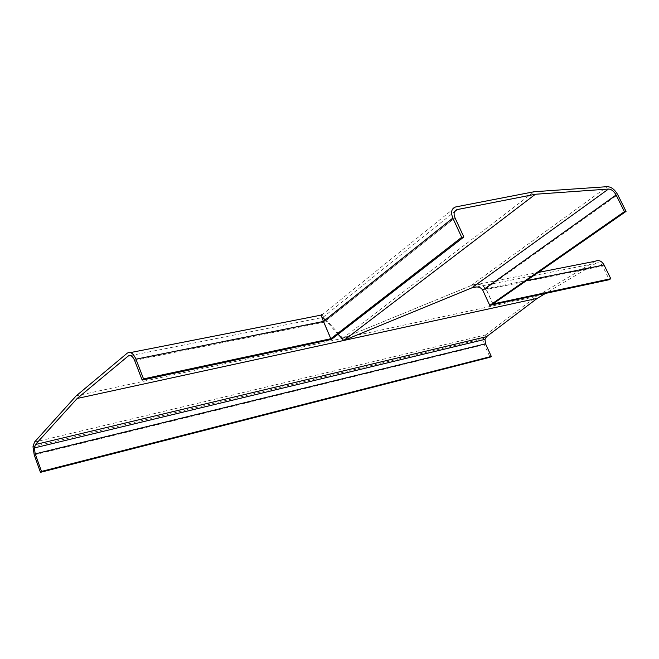 <?xml version="1.0" encoding="UTF-8"?>
<svg xmlns="http://www.w3.org/2000/svg" width="659" height="659" viewBox="0 0 659 659"><rect width="100%" height="100%" fill="white"/><g stroke="black" fill="none" stroke-linecap="round" stroke-linejoin="round"><path stroke-width="0.49" stroke-dasharray="3.29 2.47" d="M321.246 315.084L321.806 314.977L342.787 338.281L470.781 285.709L538.263 272.447M595.118 261.277L536.335 296.509L76.205 395.845M492.858 303.988L485.831 288.774C481.886 284.095 476.869 283.073 470.781 285.709M476.663 286.937L596 263.262C598.611 262.084 600.802 262.99 602.565 265.981L609.262 279.704M130.564 355.572L322.869 317.44C322.086 316.765 322.482 318.338 324.063 322.152L331.419 339.426M338.1 334.261L325.184 319.994M34.21 454.85L484.299 344.624L490.057 357.244M484.299 344.624L483.393 339.756M32.983 446.736L483.541 338.594L485.667 334.904L536.335 296.509M596 263.262L545.561 293.395M342.787 338.281L534.169 191.728M492.998 303.931L485.963 288.708C482.026 284.029 477.009 283.008 470.913 285.652L342.853 338.248M127.179 353.216L130.449 352.573M485.831 288.774L526.59 280.569M482.742 290.166L602.565 265.981M134.609 360.424L324.08 322.185L454.998 217.832M34.507 442.065L485.667 334.904M322.869 317.44L454.479 211.761M321.806 314.977L455.839 206.901M485.963 288.708L617.747 194.743M470.913 285.652L607.376 186.662M324.063 322.152L454.982 217.791"/><path stroke-width="0.99" d="M41.492 471.407L35.224 453.894L34.326 447.939L35.446 444.512L77.177 398.473L128.184 356.049C130.531 354.641 132.673 356.107 134.609 360.424L142.179 380.111L143.53 378.884L135.943 359.171C133.291 353.273 130.367 351.288 127.179 353.216L76.205 395.845L34.507 442.065L32.983 446.736L34.21 454.85L40.463 472.338L41.492 471.407L491.309 356.428L485.535 343.8L484.983 339.369L486.54 336.667L537.217 298.379L343.734 340.472L338.1 334.261M321.806 314.977C320.62 313.577 321.164 315.719 323.429 321.394L330.81 338.734L461.704 237.314L463.854 236.976L331.419 339.426L142.179 380.111M323.429 321.394L452.824 218.088C450.534 212.05 451.539 208.318 455.839 206.901L534.169 191.728L607.376 186.662C611.363 186.884 614.822 189.578 617.747 194.743L626.05 211.407L492.858 303.988L610.786 278.708L604.072 264.976C601.659 260.89 598.677 259.654 595.118 261.277L538.263 272.447M626.05 211.407L624.411 211.663L489.761 305.389L609.262 279.704L610.786 278.708M77.177 398.473L343.734 340.472L471.704 287.917C476.976 286.138 480.658 286.887 482.742 290.166L489.761 305.389M325.184 319.994L322.869 317.44M40.463 472.338L490.057 357.244L491.309 356.428M483.393 339.756L483.541 338.594M143.53 378.884L330.81 338.734M545.561 293.395L537.217 298.379M454.479 211.761L457.181 209.587C454.035 210.641 453.301 213.376 454.982 217.791L463.854 236.976M482.742 290.166L616.099 194.973L624.411 211.663M343.734 340.472L535.38 194.257L457.181 209.587M616.099 194.973C613.949 191.184 611.412 189.207 608.488 189.051L535.38 194.257M452.824 218.088L461.704 237.314M130.449 352.573L321.246 315.084M135.943 359.171L323.445 321.444L452.848 218.137M526.59 280.569L604.072 264.976M128.184 356.049L130.564 355.572M35.224 453.894L485.535 343.8M35.446 444.512L486.54 336.667M608.488 189.051L471.704 287.917L476.663 286.937M34.326 447.939L484.983 339.369"/></g></svg>
